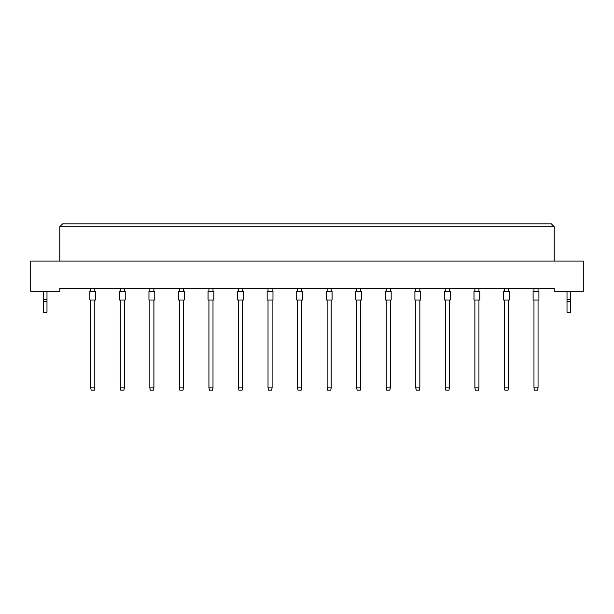 <?xml version="1.0" encoding="UTF-8"?>
<svg xmlns="http://www.w3.org/2000/svg" width="614" height="614" viewBox="0 0 614 614"><rect width="100%" height="100%" fill="white"/><g stroke="black" fill="none" stroke-linecap="round" stroke-linejoin="round"><path stroke-width="0.92" d="M554.219 291.297L583.3 291.297L583.3 261.05L30.7 261.05L30.7 291.297L59.781 291.297L59.781 288.388L554.219 288.388L554.219 291.297M554.219 261.05L554.219 226.727L59.781 226.727L59.781 261.05M59.781 226.727L62.689 223.818L551.311 223.818L554.219 226.727M89.859 300.023L89.859 291.297L95.677 291.297L95.677 300.023L89.859 300.023M94.802 300.023L94.802 387.856L94.333 390.182L91.194 390.182L90.726 387.856L90.726 300.023M90.726 387.856L94.802 387.856M90.726 291.297L90.726 288.388M94.802 288.388L94.802 291.297M119.408 300.023L119.408 291.297L125.225 291.297L125.225 300.023L119.408 300.023M124.35 300.023L124.35 387.856L123.882 390.182L120.743 390.182L120.283 387.856L120.283 300.023M120.283 387.856L124.35 387.856M120.283 291.297L120.283 288.388M124.35 288.388L124.35 291.297M148.956 300.023L148.956 291.297L154.774 291.297L154.774 300.023L148.956 300.023M153.899 300.023L153.899 387.856L153.439 390.182L150.292 390.182L149.831 387.856L149.831 300.023M149.831 387.856L153.899 387.856M149.831 291.297L149.831 288.388M153.899 288.388L153.899 291.297M178.505 300.023L178.505 291.297L184.323 291.297L184.323 300.023L178.505 300.023M183.448 300.023L183.448 387.856L182.987 390.182L179.841 390.182L179.38 387.856L179.38 300.023M179.38 387.856L183.448 387.856M179.38 291.297L179.38 288.388M183.448 288.388L183.448 291.297M208.054 300.023L208.054 291.297L213.872 291.297L213.872 300.023L208.054 300.023M212.997 300.023L212.997 387.856L212.536 390.182L209.397 390.182L208.929 387.856L208.929 300.023M208.929 387.856L212.997 387.856M208.929 291.297L208.929 288.388M212.997 288.388L212.997 291.297M46.986 301.474L43.494 301.474L43.494 312.234L46.986 312.234L46.986 299.264L43.494 299.264L43.494 291.297M46.986 299.264L46.986 291.297M43.494 301.474L43.494 299.264M570.506 301.474L567.014 301.474L567.014 312.234L570.506 312.234L570.506 299.264L567.014 299.264L567.014 291.297M570.506 299.264L570.506 291.297M567.014 301.474L567.014 299.264M237.603 300.023L237.603 291.297L243.42 291.297L243.42 300.023L237.603 300.023M242.553 300.023L242.553 387.856L242.085 390.182L238.946 390.182L238.478 387.856L238.478 300.023M238.478 387.856L242.553 387.856M238.478 291.297L238.478 288.388M242.553 288.388L242.553 291.297M267.151 300.023L267.151 291.297L272.969 291.297L272.969 300.023L267.151 300.023M272.102 300.023L272.102 387.856L271.634 390.182L268.495 390.182L268.026 387.856L268.026 300.023M268.026 387.856L272.102 387.856M268.026 291.297L268.026 288.388M272.102 288.388L272.102 291.297M296.708 300.023L296.708 291.297L302.518 291.297L302.518 300.023L296.708 300.023M301.651 300.023L301.651 387.856L301.182 390.182L298.043 390.182L297.575 387.856L297.575 300.023M297.575 387.856L301.651 387.856M297.575 291.297L297.575 288.388M301.651 288.388L301.651 291.297M326.257 300.023L326.257 291.297L332.074 291.297L332.074 300.023L326.257 300.023M331.199 300.023L331.199 387.856L330.731 390.182L327.592 390.182L327.124 387.856L327.124 300.023M327.124 387.856L331.199 387.856M327.124 291.297L327.124 288.388M331.199 288.388L331.199 291.297M355.805 300.023L355.805 291.297L361.623 291.297L361.623 300.023L355.805 300.023M360.748 300.023L360.748 387.856L360.28 390.182L357.141 390.182L356.673 387.856L356.673 300.023M356.673 387.856L360.748 387.856M356.673 291.297L356.673 288.388M360.748 288.388L360.748 291.297M385.354 300.023L385.354 291.297L391.172 291.297L391.172 300.023L385.354 300.023M390.297 300.023L390.297 387.856L389.829 390.182L386.69 390.182L386.229 387.856L386.229 300.023M386.229 387.856L390.297 387.856M386.229 291.297L386.229 288.388M390.297 288.388L390.297 291.297M414.903 300.023L414.903 291.297L420.72 291.297L420.72 300.023L414.903 300.023M419.846 300.023L419.846 387.856L419.385 390.182L416.238 390.182L415.778 387.856L415.778 300.023M415.778 387.856L419.846 387.856M415.778 291.297L415.778 288.388M419.846 288.388L419.846 291.297M444.452 300.023L444.452 291.297L450.269 291.297L450.269 300.023L444.452 300.023M449.394 300.023L449.394 387.856L448.934 390.182L445.787 390.182L445.327 387.856L445.327 300.023M445.327 387.856L449.394 387.856M445.327 291.297L445.327 288.388M449.394 288.388L449.394 291.297M474 300.023L474 291.297L479.818 291.297L479.818 300.023L474 300.023M478.943 300.023L478.943 387.856L478.483 390.182L475.336 390.182L474.875 387.856L474.875 300.023M474.875 387.856L478.943 387.856M474.875 291.297L474.875 288.388M478.943 288.388L478.943 291.297M503.549 300.023L503.549 291.297L509.367 291.297L509.367 300.023L503.549 300.023M508.492 300.023L508.492 387.856L508.031 390.182L504.892 390.182L504.424 387.856L504.424 300.023M504.424 387.856L508.492 387.856M504.424 291.297L504.424 288.388M508.492 288.388L508.492 291.297M533.098 300.023L533.098 291.297L538.915 291.297L538.915 300.023L533.098 300.023M538.048 300.023L538.048 387.856L537.58 390.182L534.441 390.182L533.973 387.856L533.973 300.023M533.973 387.856L538.048 387.856M533.973 291.297L533.973 288.388M538.048 288.388L538.048 291.297"/></g></svg>
